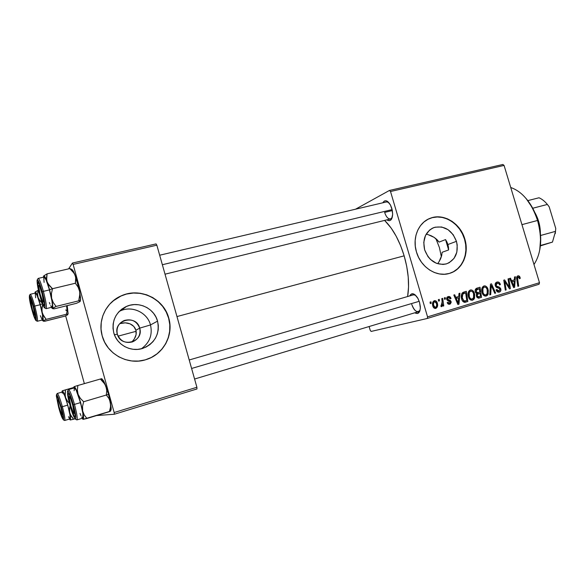 <?xml version="1.0" encoding="UTF-8"?>
<svg xmlns="http://www.w3.org/2000/svg" width="585" height="585" viewBox="0 0 585 585"><rect width="100%" height="100%" fill="white"/><g stroke="black" fill="none" stroke-linecap="round" stroke-linejoin="round"><path stroke-width="0.88" d="M117.329 334.13C120.832 348.55 144.246 342.057 139.698 328.134L150.499 324.938C152.685 334.803 149.65 342.737 141.394 348.762C149.65 342.737 152.685 334.803 150.499 324.938L157.548 321.128C159.954 333.911 155.135 342.956 143.076 348.272C131.289 352.543 116.868 345.055 113.775 332.821L113.015 328.434L113.139 323.988L114.148 319.673L115.998 315.644L118.609 312.068L121.877 309.07L125.673 306.781L129.841 305.268L134.228 304.588L138.66 304.77L142.967 305.794L146.996 307.615L150.586 310.174L153.614 313.363L155.961 317.063L157.548 321.128L158.316 325.428L158.221 329.779L157.285 334.035L155.522 338.035L153.007 341.618L149.826 344.645L146.096 347.015L141.958 348.616L137.57 349.384L133.102 349.289L128.722 348.331L124.605 346.532L120.919 343.973L117.804 340.748L115.391 336.982L113.775 332.821C111.457 320.755 115.757 311.922 126.667 306.335C138.842 300.88 154.338 308.434 157.548 321.128L150.499 324.938C147.413 312.704 132.444 305.45 120.685 310.723L119.23 311.403C131.099 304.961 147.303 312.119 150.499 324.938L139.698 328.134C140.912 334.561 138.499 339.154 132.481 341.903C125.19 343.622 120.137 341.026 117.329 334.13C116.144 327.9 118.411 323.373 124.122 320.543C131.588 318.54 136.788 321.077 139.698 328.134L135.925 330.233L139.698 328.134C136.363 313.904 112.883 319.988 117.329 334.13L114.426 334.81L117.329 334.13M136.261 332.404L135.925 330.233L136.093 334.649L136.261 332.404M135.427 336.872L136.093 334.649L134.287 338.993L135.427 336.872M132.715 340.931L134.287 338.993L132.715 340.931M147.42 359.168C164.005 353.464 173.562 334.54 168.626 318.174L168.773 318.101C173.891 334.971 163.5 354.481 146.126 359.599C128.364 365.662 106.85 354.291 102.185 335.87L104.664 342.24L108.364 347.995L113.132 352.916L118.777 356.813L125.073 359.526L131.757 360.96L138.572 361.069L145.248 359.863L151.522 357.398L157.168 353.771L161.972 349.15L165.767 343.695L168.407 337.633L169.811 331.183L169.935 324.595L168.773 318.101L166.374 311.937L162.82 306.343L158.25 301.509L152.824 297.619L146.733 294.833L140.21 293.253L133.482 292.946L126.821 293.941L120.466 296.207L114.667 299.666L109.666 304.2L105.658 309.64L102.814 315.783L101.249 322.372L101.037 329.165L102.185 335.87C97.534 320.075 106.214 302.196 121.19 295.871C139.852 287.096 163.851 298.613 168.773 318.101L168.626 318.174C163.712 298.708 139.727 287.191 121.073 295.966L112.942 301.034M456.446 241.334C458.815 252.362 455.539 259.857 446.611 263.82C436.454 265.714 429.127 261.049 424.637 249.824L423.767 242.402L425.485 235.477L429.522 230.132L432.213 228.318L435.218 227.17L441.712 227.002L448.008 229.649L453.178 234.673L456.446 241.334L457.207 244.969L456.834 252.186L454.011 258.424L449.141 262.738L446.158 263.952L442.955 264.464L436.373 263.301L430.414 259.404L427.971 256.603L424.637 249.824C422.341 239.053 425.434 231.638 433.916 227.565C444.322 225.298 451.832 229.89 456.446 241.334L447.905 244.53L456.446 241.334M448.483 247.206L447.905 244.53L448.629 249.934L448.483 247.206M442.136 252.289L448.629 249.934L442.136 252.289L441.675 255.608L442.136 252.289M440.607 258.789L441.675 255.608L439.021 261.736L440.607 258.789M438.063 263.104L439.021 261.736L438.063 263.104M449.711 273.327L449.711 273.327C462.274 269.568 469.075 253.517 464.527 239.177L464.826 239.06C469.433 253.546 462.435 269.758 449.66 273.341C436.841 277.626 420.717 267.418 416.461 251.974L418.575 257.385L421.566 262.321L425.302 266.599L429.639 270.036L434.399 272.515L439.393 273.934L444.432 274.241L449.302 273.444L453.836 271.572L457.85 268.712L461.192 264.976L463.759 260.515L465.441 255.499L466.194 250.117L465.982 244.567L464.826 239.06L462.772 233.803L459.883 228.984L456.271 224.779L452.073 221.349L447.437 218.827L442.538 217.306L437.551 216.859L432.673 217.503L428.088 219.229L423.979 221.971L420.498 225.634L417.8 230.088L415.986 235.148L415.145 240.632L415.299 246.314L416.461 251.974C412.037 237.832 418.575 222.315 430.363 218.22C443.584 212.896 460.468 223.294 464.826 239.06L464.527 239.177C460.168 223.419 443.291 213.028 430.077 218.351L430.363 218.22M391.833 208.421L392.667 214.183C392.206 219.96 390.253 221.854 386.817 219.865L389.179 220.742L390.963 219.887L391.657 218.907L392.667 214.286L392.308 210.388L390.37 204.838L387.38 201.32L386.327 200.83L384.374 201.013L382.817 202.798C385.003 199.448 387.592 200.26 390.568 205.218L391.833 208.421M411.745 304.397C414.509 311.308 417.288 313.224 420.089 310.152L418.458 311.688C415.752 311.915 413.515 309.487 411.745 304.397M419.555 302.321L420.33 306.657C420.257 312.565 418.399 314.613 414.765 312.799L417.551 313.494L419.789 311.147L420.352 308.061L419.555 302.321L418.056 298.621L414.933 294.686L411.745 293.809L409.69 295.93C411.723 292.449 414.407 293.151 417.734 298.043L419.555 302.321M384.63 212.413L392.345 210.556L384.63 212.413C386.159 216.94 388.126 219.119 390.531 218.958L392.213 217.54M176.97 316.551L404.155 255.835C399.365 240.281 392.849 228.479 384.601 220.406L391.168 228.077L396.184 236.208L400.579 245.59L404.155 255.835L176.97 316.551M118.112 336.148L136.159 331.293L118.112 336.148M427.255 318.474L539.048 284.259L539.487 282.709L427.555 316.873L390.517 191.507L504.065 165.416L539.487 282.709L504.065 165.416L502.873 164.473L389.434 190.454L502.873 164.473L504.065 165.416L390.517 191.507L389.434 190.454L355.519 209.211L389.434 190.454L390.517 191.507L427.555 316.873L539.487 282.709L539.048 284.259L427.255 318.474L427.555 316.873L427.255 318.474L371.139 331.432L427.255 318.474M370.217 330.298L369.113 326.532L370.217 330.298L371.139 331.432L370.217 330.298M444.351 297.845L444.563 299.323L445.47 299.052L445.236 297.582L444.351 297.845L444.563 299.323L445.47 299.052L445.236 297.582L444.351 297.845M438.355 299.63L438.567 301.107L439.481 300.836L439.24 299.366L438.355 299.63L438.567 301.107L439.481 300.836L439.24 299.366L438.355 299.63M470.325 289.984L468.461 291.82L468.168 295.739L469.938 299.483L472.234 300.302L473.821 299.418L474.435 298.394L474.706 294.518L473.016 290.847L471.656 289.977L470.325 289.984C468.117 291.389 467.473 293.633 468.409 296.734C469.082 299.198 470.45 300.368 472.519 300.237L474.581 298.006L474.42 293.356C473.718 290.957 472.351 289.831 470.325 289.984M458.991 293.495L458.757 296.478L455.773 297.37L454.691 294.767L453.814 295.03L457.894 304.536L458.962 304.215L459.934 293.209L458.991 293.495L458.757 296.478L455.773 297.37L454.691 294.767L453.814 295.03L457.894 304.536L458.962 304.215L459.934 293.209L458.991 293.495M476.746 288.215L475.546 289.144L475.122 290.774L475.517 292.537L476.899 293.604L476.322 294.84L476.731 296.99L478.259 298.182L481.543 297.363L480.029 287.235L476.746 288.215C475.342 288.88 474.852 290.123 475.283 291.944L476.899 293.604L476.468 296.317L478.259 298.182L481.543 297.363L480.029 287.235L476.746 288.215M490.449 284.142L489.799 294.855L490.705 294.584L491.261 285.4L494.793 293.341L495.641 293.085L491.517 283.82L490.449 284.142L489.799 294.855L490.705 294.584L491.261 285.4L494.793 293.341L495.641 293.085L491.517 283.82L490.449 284.142M520.065 277.473L518.537 275.791L517.454 276.032L516.709 277.107L517.842 286.343L518.668 286.094L517.513 277.685L518.676 277.027L519.48 278.731L520.182 277.912L520.065 277.473L519.239 277.7L520.065 277.473C519.67 276.171 518.924 275.63 517.842 275.864C516.731 276.442 516.358 277.517 516.723 279.089L517.842 286.343L518.668 286.094L517.586 279.089L518.12 276.983L519.304 277.882L519.48 278.731L520.255 278.358L520.065 277.473M508.029 278.913L509.352 287.33L504.636 279.923L503.765 280.178L505.294 290.153L506.135 289.904L504.804 281.451L509.506 288.88L510.376 288.617L508.862 278.665L508.029 278.913L509.352 287.33L504.636 279.923L503.765 280.178L505.294 290.153L506.135 289.904L504.804 281.451L509.506 288.88L510.376 288.617L508.862 278.665L508.029 278.913M514.529 276.983L514.339 279.857L511.546 280.698L510.5 278.175L509.674 278.423L513.623 287.63L514.625 287.323L515.414 276.72L514.529 276.983L514.339 279.857L511.546 280.698L510.5 278.175L509.674 278.423L513.623 287.63L514.625 287.323L515.414 276.72L514.529 276.983M496.943 282.072L495.393 283.359L495.422 286.08L496.519 287.447L499.59 288.559L500.043 289.809L498.691 291.045L497.484 290.628L496.87 289.465L496.065 289.816L497.389 291.856L499.071 292.171L500.716 290.957L500.672 288.573L499.473 287.198L496.548 286.08L496.007 284.581L496.424 283.674L497.667 283.125L498.873 283.506L499.605 284.946L500.394 284.581L499.115 282.372L496.943 282.072C495.444 282.613 494.888 283.805 495.268 285.648L499.97 289.195L498.998 290.979L496.87 289.465L496.124 290.028C496.753 291.732 497.806 292.427 499.276 292.12L499.305 292.112C500.672 291.63 501.162 290.555 500.782 288.88L499.21 287.067L496.548 286.08L496.08 285.305L497.228 283.213L498.961 283.593L499.605 284.946L500.394 284.581C499.802 282.526 498.654 281.685 496.943 282.072M483.971 285.926L482.135 287.74L481.857 291.63L483.612 295.345L485.879 296.164L487.444 295.286L488.044 294.277L488.299 290.431L486.625 286.789L485.279 285.926L483.971 285.926C481.799 287.315 481.17 289.546 482.098 292.617C482.771 295.074 484.131 296.229 486.172 296.09L488.183 293.889L488.014 289.275C487.312 286.899 485.967 285.78 483.971 285.926M450.991 298.379L449.477 296.551L447.978 296.632L446.881 297.516L447.02 299.951L449.916 301.341L450.296 302.101L449.397 303.315L448.051 302.204L447.203 302.591L448.256 304.046L450.377 303.944L451.218 302.211L450.509 300.573L447.81 299.388L447.671 297.984L448.724 297.421L449.543 297.721L450.187 298.898L450.991 298.379C450.465 296.836 449.529 296.237 448.168 296.573C446.947 296.953 446.457 297.853 446.699 299.279L447.532 300.449L450.267 301.992L449.638 303.264L448.051 302.204L447.203 302.591C447.7 303.929 448.541 304.471 449.748 304.207L451.101 301.575L447.562 298.928L448.424 297.472L450.187 298.898L450.991 298.379M463.854 292.047L462.304 292.939L461.441 294.738L461.302 297.297L462.091 300.185L464.117 302.262L467.832 301.524L466.318 291.315L462.589 292.675C461.177 294.409 460.863 296.522 461.653 299.015C462.099 300.873 463.101 301.984 464.658 302.35L467.832 301.524L466.318 291.315L463.854 292.047M434.289 300.697L432.776 302.255L432.622 305.238L433.536 307.542L435.569 308.478L437.368 306.825L437.47 303.747L436.154 301.099L434.289 300.697C432.542 301.823 432.044 303.593 432.82 306.014C433.295 307.761 434.282 308.566 435.781 308.427L435.81 308.419C437.609 307.264 438.099 305.443 437.273 302.95C436.761 301.246 435.766 300.5 434.289 300.697M441.785 298.606L442.326 303.71L441.916 305.143L441.031 305.326L441.01 306.562L441.529 306.664L442.655 304.58L442.874 306.145L443.774 305.875L442.684 298.343L441.785 298.606L442.187 301.626L441.01 306.562L441.697 306.642L442.655 304.58L442.874 306.145L443.774 305.875L442.684 298.343L441.785 298.606M430.063 302.094L430.282 303.578L431.203 303.308L430.962 301.823L430.063 302.094L430.282 303.578L431.203 303.308L430.962 301.823L430.063 302.094M436.885 239.536L439.108 242.088L434.245 237.437L436.885 239.536M431.313 235.814L434.245 237.437L428.161 234.665L431.313 235.814M426.158 234.197L428.161 234.665L426.158 234.197M446.925 241.971L447.905 244.53L445.551 239.594L446.925 241.971M445.551 239.594L439.108 242.088L445.551 239.594L447.247 244.705L447.905 244.53L447.247 244.705L448.629 249.934L445.551 239.594M135.091 328.214L135.925 330.233L133.797 326.43L135.091 328.214M132.093 324.953L133.797 326.43L130.053 323.834L132.093 324.953M127.742 323.117L130.053 323.834L125.263 322.832L127.742 323.117M122.711 322.978L125.263 322.832L120.174 323.563L122.711 322.978M119.706 323.666L120.174 323.563L119.706 323.666M114.353 414.246L196.948 388.966L196.904 387.27L114.155 412.527L73.118 264.42L156.846 245.188L196.904 387.27L156.846 245.188L156.063 243.901L72.46 263.045L156.063 243.901L156.846 245.188L73.118 264.42L72.46 263.045L68.599 268.859L72.46 263.045L73.118 264.42L114.155 412.527L196.904 387.27L196.948 388.966L114.353 414.246L114.155 412.527L114.353 414.246L96.62 415.555L114.353 414.246M84.357 383.628L65.644 315.805L84.357 383.628M407.613 296.536C409.595 284.493 408.44 270.928 404.155 255.835L406.743 266.467L408.22 277.012L408.542 287.008L407.613 296.536M386.539 201.92L388.674 202.425M189.211 359.98L413.39 294.855L415.606 295.257M453.536 271.667L457.543 268.808L460.892 265.078L463.452 260.617L465.141 255.601L465.887 250.219L465.682 244.676L464.527 239.177L462.464 233.92L459.583 229.101L455.978 224.903L451.781 221.474L447.145 218.951L442.245 217.437L437.266 216.984L432.388 217.627M151.391 357.442L157.036 353.823L161.833 349.201L165.621 343.753L168.261 337.699L169.665 331.256L169.789 324.668L168.626 318.174L166.228 312.017L162.681 306.423L158.111 301.597L152.692 297.714L146.608 294.928L140.086 293.348L133.365 293.041L126.704 294.036M121.19 295.871L112.993 300.99M509.484 288.836L510.376 288.617L509.484 288.836M503.992 281.663L504.804 281.451L503.992 281.663M504.394 284.273L505.257 284.047L504.394 284.273M505.286 290.116L506.135 289.904L505.286 290.116M507.041 285.151L507.941 284.917L507.041 285.151M508.614 287.52L509.352 287.33L508.614 287.52M511.926 280.581L511.838 281.736L511.926 280.581M513.601 287.579L514.625 287.323L513.601 287.579M510.742 280.91L511.546 280.698L510.742 280.91M514.23 281.107L513.922 286.401L513.177 286.591L513.922 286.401L513.001 284.083L512.189 284.295L513.001 284.083L511.999 281.773L511.202 281.985L514.23 281.107L511.173 281.911L514.23 281.107L513.922 286.401L511.999 281.773L514.23 281.107M519.451 278.57L520.255 278.358L519.451 278.57M516.657 277.378L518.12 276.983L516.657 277.378M516.752 279.308L517.586 279.089L516.752 279.308M517.842 286.306L518.668 286.094L517.842 286.306M495.59 283.016L496.197 283.484L495.59 283.016M499.561 284.8L500.394 284.581L499.561 284.8M495.239 283.74L497.228 283.213L495.239 283.74M495.239 285.524L496.08 285.305L495.239 285.524M495.546 286.343L496.548 286.08L495.546 286.343M496.131 287.155L497.996 286.672L496.131 287.155M496.972 287.644L499.21 287.067L496.972 287.644M499.934 289.092L500.782 288.88L499.934 289.092M497.659 291.315L497.44 291.886L497.659 291.315M496.087 289.904L496.928 289.692L496.087 289.904M496.965 291.491L498.829 291.016L496.965 291.491M494.771 293.297L495.641 293.085L494.771 293.297M490.354 285.641L491.261 285.4L490.354 285.641M490.23 287.805L491.166 287.557L490.23 287.805M489.806 294.803L490.705 294.584L489.806 294.803M482.588 286.942L483.203 287.359L482.588 286.942M487.159 289.502L488.014 289.275L487.159 289.502M486.866 294.226L488.183 293.889L486.866 294.226M484.826 295.213L484.417 295.915L484.826 295.213M487.159 289.48L487.298 293.348L485.894 294.942C484.438 295.037 483.466 294.211 482.976 292.471L482.12 292.69L482.976 292.471C482.208 290.065 482.632 288.273 484.248 287.074L482.186 287.623L484.248 287.074C485.689 286.986 486.654 287.783 487.159 289.48L487.195 293.619L486.369 294.716L484.943 294.935L483.7 293.992L482.976 292.471L482.888 288.595L483.795 287.293L484.987 287.038L486.252 287.791L487.159 289.48M485.821 294.964L483.766 295.476L485.821 294.964M476.929 288.156L477.089 289.275L476.929 288.156M477.616 292.749L477.777 293.86L477.616 292.749M478.259 297.085L478.42 298.138L481.543 297.363L478.267 298.182L478.259 297.085M478.866 298.145L479.451 297.999L478.866 298.145M475.269 289.787L479.342 288.676L479.854 292.098L477.967 292.661L476.146 291.718L475.283 291.944L476.146 291.718L476.921 289.451L475.239 289.897L477.748 289.151L475.261 289.809L479.342 288.676L475.269 289.787M476.49 294.204L480.029 293.282L480.504 296.441L478.859 296.931L477.316 296.017L476.446 296.237L477.316 296.017L477.382 294.518L476.329 294.781L478.647 293.699L476.468 294.255L480.029 293.282L476.49 294.204M477.755 292.712L476.424 292.325L476.205 290.197L479.342 288.676L479.854 292.098L477.769 292.712M480.504 296.441L477.886 296.887L477.228 295.637L477.433 294.43L480.029 293.282L480.504 296.441M450.143 298.745L451.028 298.511L450.143 298.745M446.699 297.926L448.424 297.472M446.669 299.162L447.562 298.928L446.669 299.162M446.903 299.769L447.927 299.505L446.903 299.769M447.386 300.339L448.98 299.93L447.386 300.339M450.201 301.801L451.101 301.575L450.201 301.801M447.832 303.717L449.565 303.279L447.832 303.717M456.629 297.114L456.527 298.313L456.629 297.114M457.872 304.485L458.962 304.215L457.872 304.485M454.911 297.597L455.773 297.37L454.911 297.597M455.598 298.555L458.625 297.772L458.23 303.264L457.433 303.461L458.23 303.264L457.28 300.873L456.417 301.092L457.28 300.873L456.241 298.489L455.393 298.701L458.625 297.772L455.598 298.555M463.283 292.251L463.444 293.341L463.283 292.251M464.607 301.209L464.761 302.277L467.832 301.524L464.556 302.343L464.607 301.209M465.112 302.313L465.755 302.152L465.112 302.313M461.733 293.824L465.623 292.763L466.779 300.595L462.947 301.494L464.38 301.143L462.545 298.811L461.66 299.037L462.545 298.811C461.638 295.944 462.296 294.036 464.512 293.1L461.733 293.824M468.973 290.95L469.653 291.396L468.973 290.95M473.558 293.575L474.42 293.356L473.558 293.575L473.682 297.465L472.256 299.074C470.779 299.169 469.792 298.343 469.302 296.588L468.431 296.807L469.302 296.588C468.526 294.167 468.965 292.346 470.603 291.14L468.512 291.696L470.603 291.14C472.066 291.045 473.046 291.849 473.55 293.56L473.572 297.736L472.738 298.847L471.283 299.067L470.026 298.116L469.302 296.588L469.221 292.683L470.004 291.469L471.356 291.103L472.643 291.856L473.55 293.56M473.243 298.343L474.581 298.006L473.243 298.343M471.276 299.315L470.808 300.083L471.276 299.315M470.084 299.615L472.161 299.096M436.366 303.184L437.273 302.95L436.366 303.184M436.41 303.322C437.032 305.121 436.754 306.518 435.576 307.498L433.712 305.75L432.805 305.977L433.712 305.75C433.141 303.981 433.419 302.599 434.545 301.604L432.856 302.05L434.545 301.604L436.41 303.322L436.688 305.099L436.03 307.235L435.255 307.542L434.37 307.059L433.492 304.58L433.792 302.306L435.189 301.626L436.41 303.322M435.496 307.52L433.88 307.922L435.496 307.52M438.567 301.107L439.481 300.836L438.56 301.078M442.867 306.101L443.774 305.875L442.867 306.101M442.136 304.712L442.655 304.58L442.136 304.712M441.031 305.545L441.551 305.421L441.031 305.545M444.556 299.293L445.47 299.052L444.556 299.293M430.275 303.549L431.203 303.308L430.275 303.549M458.333 301.041L458.23 303.264L456.241 298.489L458.625 297.772L458.333 301.041M466.779 300.595L463.905 300.975L462.296 297.794L462.801 294.123L465.623 292.763L466.779 300.595M526.207 198.659L532.906 208.574L536.401 216.362L537.549 220.472C542.441 238.687 541.257 253.363 533.988 264.493C541.257 253.363 542.441 238.687 537.549 220.472L521.952 224.647L537.549 220.472C531.531 202.695 522.595 191.697 510.734 187.492C522.595 191.697 531.531 202.695 537.549 220.472L537.79 220.486C535.063 211.682 531.092 204.282 525.871 198.271M439.43 247.63L441.353 256.771L439.43 247.63L435.898 238.665L439.43 247.63M537.79 220.486L539.787 228.969L540.672 237.452L539.758 249.912C541.491 240.698 540.84 230.885 537.79 220.486M48.014 283.769L47.107 281.86L49.571 289.729L52.496 288.712L49.257 285.538L47.107 281.86L46.478 277.868L47.1 273.831L69.79 268.588L74.251 273.385L75.721 277.202L75.385 283.242L52.496 288.712L48.014 283.769M40.08 295.476L40.445 295.352L40.08 295.476L38.113 286.833L37.842 282.167L39.451 284.303L42.032 292.112C43.473 297.494 44.263 301.538 44.401 304.251C44.08 307.096 42.639 304.171 40.08 295.476C37.455 284.99 37.052 280.858 38.881 283.074L42.032 292.112L44.27 302.642L44.387 304.953L44.248 305.48L43.619 305.18L40.08 295.476M44.16 277.019L46.105 279.893L49.454 289.911C52.072 300.003 52.928 305.765 52.021 307.198L52.416 305.187L51.992 301.26L49.454 289.911L43.392 291.367L49.454 289.911C47.107 281.729 45.345 277.429 44.167 277.019L38.179 278.409C39.305 278.833 41.045 283.155 43.392 291.367L42.23 291.769C47.312 310.043 44.657 313.56 39.89 295.805L44.131 307.439L44.577 307.9L45.06 307.191L44.628 302.379L40.65 286.496L37.491 279.674L37.06 280.544L37.228 283.403L39.89 295.805C34.976 278.328 37.235 273.392 42.23 291.769L43.392 291.367C40.987 282.964 39.232 278.657 38.135 278.423M71.94 269.407L73.374 271.221L75.823 277.005L79.26 289.407L79.904 293.758L78.719 300.829L56.08 306.43L53.308 302.65L51.626 298.262L51.443 293.516L52.496 288.712L75.385 283.242L78.076 287.074L79.662 291.447L80.554 298.204L80.218 301.341L80.576 299.359L79.662 291.447L79.787 296.12L78.719 300.829L80.247 301.173L79.64 301.823L76.43 303.322L54.229 308.836L52.474 308.566L56.08 306.43L78.719 300.829L80.021 300.983L80.101 301.487M54.229 308.836L76.43 303.322L79.64 301.823M71.399 269.202L69.79 268.588L47.1 273.831L43.648 275.945L47.1 273.831L46.61 279.886L50.69 294.065L52.548 303.644L52.687 307.893L52.277 308.434L51.275 307.381L52.518 308.302L56.08 306.43L53.308 302.65L51.626 298.262C52.76 303.973 53.052 307.315 52.518 308.302L53.147 308.792M70.215 268.647L73.001 271.659L75.18 275.257L75.896 279.199L75.385 283.242L78.076 287.074L79.662 291.447L75.18 275.257L73.264 271.03L71.443 270.014M43.626 275.988L44.138 275.857L44.928 276.837L47.107 281.86C45.367 277.144 44.204 275.184 43.626 275.988L43.414 277.195L43.626 275.988M43.787 277.963L44.109 282.38M49.352 302.511L49.988 304.105M50.705 305.648L51.326 306.686M46.105 308.661C46.888 307.088 45.981 301.326 43.392 291.367C46.018 301.48 46.917 307.249 46.069 308.668L46.01 308.675M51.443 293.516L52.496 288.712L49.571 289.729L51.626 298.262L51.443 293.516M42.01 293.604L42.405 293.509L42.01 293.604L43.444 301.531L42.997 302.087L42.325 300.887L40.087 294.028L38.661 286.328C38.946 284.295 40.065 286.723 42.01 293.604C43.656 300.529 43.86 303.154 42.617 301.494L40.087 294.028L38.698 286.972L38.851 285.4L39.751 286.672L42.01 293.604M162.359 264.734L392.14 209.598L162.359 264.734M33.096 306.196L31.517 301.575L30.698 300.778L32.475 309.845L30.676 301.187C30.822 299.688 31.627 301.363 33.096 306.196C34.917 313.121 35.327 316.061 34.318 315.022L32.475 309.845L34.032 314.43L34.873 315.315L33.096 306.196M35.137 292.047L38.149 290.284L37.564 293.933L38.098 297.531C36.584 293.275 35.59 291.454 35.115 292.076L34.961 293.173L35.115 292.076L35.846 292.368L38.895 299.257L42.171 303.103L39.992 300.844L38.098 297.531L40.27 304.58L42.442 303.834L40.27 304.58L42.12 312.156L41.937 307.959L42.654 304.375L41.864 310.079L43.129 318.145L43.041 320.924L46.142 319.366L43.641 316.032L42.12 312.156C43.151 317.194 43.458 320.119 43.041 320.924L42.032 320.068L43.041 320.924L46.142 319.366L66.427 314.24L46.142 319.366L42.727 314.167L38.098 297.531L37.564 293.933L38.486 290.204L35.137 292.039M65.769 309.933C66.975 311.695 67.231 310.306 66.544 305.779M30.135 297.553L33.572 306.686L35.751 317.589C35.466 319.688 34.222 316.946 32.014 309.355L29.996 300.178L29.952 295.82M35.553 293.026L37.235 295.725L40.175 304.726C42.5 313.626 43.312 318.693 42.625 319.922L42.471 314.781L40.175 304.726L34.756 306.057L40.175 304.726C38.069 297.334 36.533 293.436 35.561 293.026L30.201 294.306C31.129 294.73 32.65 298.642 34.756 306.057L33.725 306.408C38.237 322.686 36.131 325.479 31.868 309.619L35.575 320.127L36.212 320.529L36.336 320.01L35.897 315.805L32.329 301.699L29.601 295.454L29.733 300.419L31.868 309.619C27.488 293.97 29.287 290.043 33.725 306.408L34.756 306.057C32.606 298.496 31.078 294.584 30.171 294.321M68.131 313.209L67.45 314.277L66.427 314.24L67.37 310.057L67.238 305.911L68.101 313.728L67.173 305.626L67.37 310.057L66.427 314.24L67.889 314.445L67.407 314.964L64.606 316.229L44.665 321.282L43.041 320.924L43.509 321.275M44.38 321.289L64.606 316.229L67.407 314.964L67.889 314.445L67.45 314.277M35.283 293.794L35.656 297.78M40.365 315.717L42.025 319.41M37.316 321.253C37.908 319.922 37.06 314.854 34.756 306.057C37.089 314.979 37.93 320.046 37.294 321.267L37.243 321.267M33.572 306.686L35.371 314.503L35.641 318.445L34.244 316.273L32.014 309.355C29.74 300.383 29.287 296.683 30.661 298.255L33.572 306.686M72.708 403.709L72.328 403.862C74.31 411.379 74.639 414.348 73.308 412.761L70.924 406.217L72.825 411.745L74.039 413.405L72.789 405.529L70.858 399.394L69.388 396.63L69.235 398.802L70.924 406.217L69.118 397.588C69.308 395.497 70.375 397.588 72.328 403.862L72.708 403.709M419.226 301.304L191.602 368.47L419.226 301.304M101.892 378.802L103.954 381.632L105.922 386.232L103.282 380.396L100.51 378.992L101.717 378.7L100.364 379.029L103.655 382.327L105.922 386.232L106.748 390.553L106.338 395.021L108.949 398.517L110.463 402.612L108.539 394.341L106.338 395.021L108.949 398.517L110.463 402.612L110.521 407.087L109.402 411.664L86.96 418.494L84.269 415.043L82.66 410.948L82.536 406.407L83.64 401.734L80.328 398.334L78.09 394.341L77.352 389.961L77.864 385.493L74.09 386.656L75.187 387.643L76.818 391.007L80.657 402.582L83.267 414.421L83.56 418.056L83.092 419.357L110.528 411.175M70.266 405.31C67.823 395.665 67.502 391.994 69.301 394.29L73.015 404.783L75.107 414.787L75.077 416.608L74.083 416.001L70.266 405.31L68.116 394.312L68.701 393.405L69.673 395.029L73.015 404.783L75.158 415.467C74.778 418.399 73.147 415.006 70.266 405.31L70.639 405.2L70.266 405.31M82.799 418.107L82.909 413.551L80.496 402.619C82.894 411.767 83.662 416.929 82.807 418.107L76.891 419.906C77.703 418.78 76.898 413.61 74.485 404.396L73.293 404.732C78.456 423.284 74.792 423.211 69.995 405.361L73.191 415.174L75.516 419.218L75.809 416.754L74.683 410.253L70.017 394.714L68.116 391.072L67.728 390.904L67.421 392.177L69.995 405.361C64.993 387.57 68.248 386.188 73.293 404.732L74.485 404.396C76.891 413.566 77.695 418.736 76.891 419.906L75.377 419.182M67.597 391.021L68.511 389.588C69.82 390.173 71.809 395.109 74.485 404.396C71.801 395.102 69.812 390.166 68.511 389.588L74.441 387.884C75.801 388.447 77.82 393.361 80.496 402.619L74.485 404.396L80.496 402.619L76.152 390.107L74.441 387.884L74.127 390.743M100.51 378.992L77.864 385.493L100.364 379.029L104.949 384.191L108.539 394.341L111.121 407.504L111.121 409.697L110.477 411.028L111.165 408.681L110.463 402.612L110.521 407.087L109.402 411.664M73.988 386.707L74.09 386.656C74.88 386.597 76.218 389.157 78.09 394.341L82.66 410.948L82.536 406.407L83.64 401.734L106.338 395.021L83.64 401.734L80.328 398.334L78.09 394.341L77.352 389.961L77.864 385.493L74.09 386.656L73.688 388.096L74.09 386.656M82.99 419.35L82.061 418.334L83.092 419.357L86.96 418.494L84.269 415.043L82.66 410.948C83.692 416.308 83.838 419.116 83.092 419.357L82.96 419.335M110.104 410.926L110.477 411.028M80.043 413.471L80.986 415.657M81.695 417.017L82.295 417.851M106.748 390.553L106.338 395.021L108.539 394.341L105.922 386.232L106.748 390.553M103.282 380.396L101.541 378.766L101.132 379.314M61.337 407.935L61.023 407.994C62.339 413.405 62.536 415.496 61.615 414.268L58.983 406.516L57.813 400.652L58.039 399.767L58.931 401.412L61.023 407.994L62.193 413.902L61.944 414.721L61.045 413.025L58.983 406.516L57.798 400.411C58.09 398.919 59.165 401.449 61.023 407.994L61.337 407.935M58.917 407.452C56.782 399.138 56.401 395.804 57.754 397.449L61.096 407.043L63.019 415.935L62.88 417.77L62.229 417.01L58.917 407.452L57.008 398.678L57.111 396.74L58.193 398.341L61.096 407.043L63.085 416.812C62.756 418.948 61.366 415.825 58.917 407.452L58.917 407.452M69.981 418.889L69.951 414.838L67.75 405.112C69.9 413.273 70.639 417.865 69.981 418.889L64.679 420.491C65.301 419.511 64.533 414.911 62.368 406.699L61.323 406.999C65.893 423.496 62.983 423.438 58.697 407.496L61.498 416.264L63.458 419.876L63.626 417.69L62.566 411.913L58.456 398.071L56.847 394.802L56.314 395.752L58.697 407.496C55.114 391.131 55.984 390.97 61.323 406.999L62.368 406.699C64.525 414.882 65.293 419.474 64.679 420.491L63.37 419.862M56.445 394.714L57.235 393.464C58.295 394.019 60.006 398.429 62.368 406.699C60.006 398.422 58.295 394.012 57.235 393.471L62.551 391.935C63.648 392.476 65.388 396.864 67.75 405.112L62.368 406.699L67.75 405.112L64.664 395.57L62.536 391.935M73.732 387.475L62.237 390.839L63.56 392.528L65.63 397.741L65.008 393.837L65.505 389.844L73.732 387.475M62.178 390.875L62.237 390.839C62.873 390.809 64.006 393.113 65.63 397.741L69.688 412.527L69.556 408.491L70.098 405.734L69.461 410.538L70.551 417.983L70.244 420.001L73.586 419.233L71.151 416.169L69.688 412.527C70.646 417.295 70.829 419.789 70.244 420.001L69.388 419.072L70.244 420.001L74.982 418.809L73.586 419.233L70.266 414.429L65.154 395.818L65.505 389.844L62.237 390.839L61.951 392.111L62.237 390.839M69.469 403.379L67.589 401.303L65.63 397.741L67.589 401.303L69.469 403.379M68.474 416.695L69.571 418.655M62.332 392.294L62.273 393.142M540.379 233.254C540.306 225.81 538.441 218.848 534.763 212.377L538.558 221.137L540.365 232.048M540.174 231.514C539.794 225.349 538.222 219.507 535.458 213.978C538.222 219.507 539.794 225.349 540.174 231.514M540.416 245.503L552.467 242.095L540.379 245.89L552.467 242.095L555.538 231.346L540.569 235.492L555.538 231.346L552.467 242.095L540.416 245.503M539.019 197.774L527.809 200.618L539.019 197.774C542.017 199.076 544.796 201.298 547.37 204.45L549.169 206.79L555.75 228.457L555.289 233.583L555.75 228.457L549.169 206.79L547.37 204.45C544.796 201.298 542.017 199.076 539.019 197.774M532.73 208.245L547.37 204.45L532.73 208.245M130.06 293.29L129.205 293.509L130.06 293.29M124.247 294.745L123.647 294.891L124.247 294.745M387.804 201.62L159.676 255.221M433.916 227.565L432.578 228.135M120.685 310.723L126.667 306.335M120.261 323.074L124.122 320.543M478.72 296.968L476.987 297.399M477.806 292.697L476 293.165M465.177 301.07L463.042 301.597M38.179 278.409L37.235 279.776M52.021 307.198L46.069 308.668L44.57 307.893M80.576 299.359L79.575 300.887M39.663 284.822L39.151 285.59M165.021 274.182L390.531 218.958M44.241 302.365L43.407 301.918M31.444 300.025L31.02 300.668M35.561 315.681L34.873 315.315M30.201 294.306L29.396 295.505M42.625 319.922L37.294 321.267L35.992 320.587M74.96 413.566L74.12 413.156M418.458 311.688L194.578 379.029M70.105 396.001L69.6 396.813M111.165 408.681L109.439 411.562M62.873 414.889L62.178 414.546M58.551 399.189L58.134 399.862"/></g></svg>
